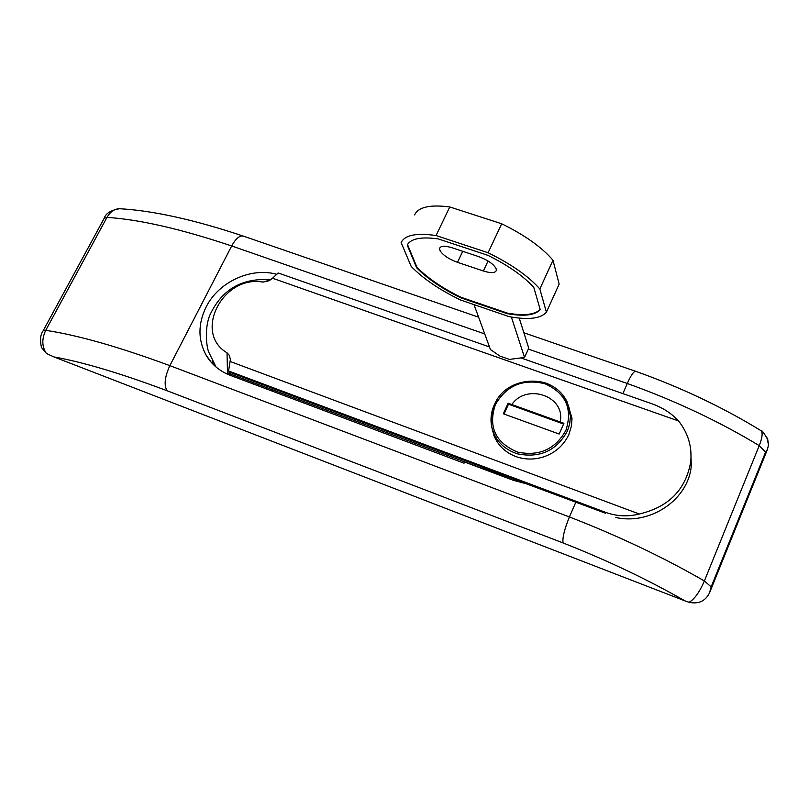 <?xml version="1.0" encoding="UTF-8"?>
<svg xmlns="http://www.w3.org/2000/svg" width="809" height="809" viewBox="0 0 809 809"><rect width="100%" height="100%" fill="white"/><g stroke="black" fill="none" stroke-linecap="round" stroke-linejoin="round"><path stroke-width="1.21" d="M560.131 421.954L508.123 403.216L503.34 413.793L559.171 434.039L563.913 423.309L560.131 421.954C566.037 396.42 526.821 382.617 511.824 404.551M563.58 424.047L508.487 404.197L504.027 414.046M508.487 404.197L508.123 403.216M511.359 317.037L524.535 357.436L509.427 359.408L500.033 356.142L490.436 349.539L474.013 304.619M519.216 318.109L528.752 348.153L524.535 357.436M540.169 309.473C534.779 314.772 523.868 315.985 507.435 313.134L460.806 297.196C442.139 288.004 427.516 278.033 416.928 267.263L407.503 244.53M483.367 270.995C490.841 273.3 495.159 273.129 496.332 270.469L496.21 268.922C493.854 264.219 487.928 260.083 478.432 256.534L452.16 247.807C444.93 245.602 440.753 245.764 439.631 248.302L439.813 250.112C442.392 254.805 448.287 258.88 457.489 262.328L483.367 270.995L488.049 261.004M460.806 297.196L460.554 297.732C441.886 288.55 427.253 278.569 416.665 267.809L407.22 245.056C410.79 238.584 421.145 236.541 438.296 238.918L487.948 255.361C508.254 265.433 523.544 276.122 533.798 287.428L540.23 309.675C535.032 315.267 524.02 316.602 507.182 313.68L460.554 297.732M507.435 313.134L507.182 313.68M416.928 267.263L416.665 267.809M460.513 299.997C439.368 289.713 422.915 278.508 411.154 266.373L401.133 242.569C404.783 235.045 416.423 232.709 436.051 235.54L488.1 252.752C511.278 264.118 528.53 276.193 539.846 288.985L546.409 312.203C540.725 318.655 528.287 320.131 509.094 316.632L460.513 299.997M414.592 214.87C418.405 207.023 430.125 204.394 449.774 206.962L501.691 223.78C524.748 235.075 541.848 247.23 552.982 260.235L559.15 284.111L546.409 312.203M552.982 260.235L539.846 288.985M501.691 223.78L488.1 252.752M449.774 206.962L436.051 235.54M491.852 427.385L493.935 435.535C497.98 445.415 505.241 452.403 515.697 456.498C524.768 459.745 534.041 459.886 543.527 456.913C555.368 452.797 563.812 445.304 568.869 434.443L571.488 425.797L571.973 418.182L567.119 401.851M262.905 282.098C222.96 274.736 192.866 332.711 227.026 352.805L229.321 355.363L230.393 359.398L228.553 370.977L605.304 512.249C616.519 516.324 627.855 516.911 639.312 514.008C668.77 507.041 685.921 489.587 690.744 461.646C692.11 446.497 688.044 432.936 678.539 420.953L272.522 278.235L269.043 280.763L262.905 282.098L270.57 279.833M483.115 467.733L483.206 468.805L227.511 372.939L227.026 352.805M228.553 370.977L230.403 373.121L227.511 372.939M639.312 514.008L230.353 361.552M489.475 346.93L278.114 272.957L272.522 278.235M483.206 468.805L481.962 467.299L605.587 513.27L229.301 372.1M615.467 517.396C650.355 525.587 688.681 499.365 691.28 465.701L690.815 450.744M520.885 357.912L651.71 403.701C662.713 407.645 671.652 413.399 678.539 420.953M485.997 470.059L485.349 468.573M273.391 390.029L270.884 390.605M214.304 365.476L212.494 361.148M276.89 274.342C250.911 266.97 218.561 281.916 206.123 306.985C197.932 323.833 197.922 339.891 206.093 355.151C211.614 364.505 219.694 371.24 230.332 375.366L464.053 463.193L464.588 462.02L513.169 480.253L524.677 483.327M212.191 360.551L214.112 365.304M120.642 208.793L119.641 208.722C114.484 208.843 110.267 211.736 106.98 217.388L45.729 330.345C41.674 338.931 41.886 346.626 46.366 353.442L41.421 347.354M766.821 437.234L768.52 444.92L767.478 449.329L765.597 452.059L711.151 586.879L709.523 592.896C705.337 601.188 698.511 604.313 689.056 602.29C694.425 599.267 699.532 592.158 704.376 580.963L711.151 586.879M689.056 602.29L684.95 600.865C647.422 579.446 606.79 560.131 563.064 542.94C562.295 537.894 564.419 529.228 569.425 516.951C617.904 535.75 662.884 557.088 704.376 580.963L759.236 445.628C762.321 437.811 762.917 432.815 761.026 430.661L760.379 430.287M684.95 600.865L53.859 356.9L46.366 353.442M563.064 542.94L167.028 390.707C163.812 385.104 164.753 376.751 169.86 365.648L231.687 245.966C235.611 238.807 239.413 235.49 243.094 236.016L243.59 236.188M622.879 393.609L627.268 383.486C630.868 375.457 633.649 371.382 635.611 371.28L635.844 371.361M709.523 592.896L767.478 449.329M41.441 347.405C39.843 340.093 40.399 334.572 43.13 330.83L45.729 330.345C77.452 335.068 118.822 346.839 169.86 365.648L569.425 516.951L575.705 502.48M545.61 383.082C555.641 386.651 562.872 393.043 567.311 402.255L570.436 416.352L569.688 423.886L567.331 431.187C556.471 450.775 539.836 458.329 517.426 453.829C503.491 449.197 494.916 440.126 491.69 426.636C490.254 419.183 491.124 411.902 494.299 404.783M495.33 404.743C487.999 427.01 495.452 442.806 517.699 452.14C539.35 456.478 555.429 449.187 565.936 430.257C572.792 408.666 565.794 393.164 544.942 383.749C522.958 378.501 506.424 385.488 495.33 404.743M462.718 251.306L457.489 262.328M605.587 513.27L605.304 512.249M521.37 482.69L521.087 481.982M43.201 330.689L104.199 218.288L106.98 217.388C139.431 219.461 181.004 228.987 231.687 245.966L484.722 333.935M528.328 349.094L627.268 383.486C675.121 400.677 719.11 421.388 759.236 445.628L765.597 452.059M167.028 390.707C121.128 373.485 83.408 362.22 53.859 356.9M572.003 419.669L570.325 413.854C568.07 398.493 559.808 388.209 545.529 382.981C521.967 376.064 488.029 388.593 491.69 426.636M497.009 441.613L492.256 429.842M270.651 279.772C241.76 277.649 221.373 289.703 209.501 315.945C204.414 329.425 206.578 346.96 208.712 352.057L216.054 367.033M270.803 390.575L271.773 390.413M691.28 465.701L690.744 461.646M211.533 362.644L206.093 355.151M104.29 218.106C105.757 213.343 110.873 210.219 119.631 208.732L119.631 208.732C152.85 210.573 193.998 219.674 243.094 236.016L478.604 317.179M768.499 444.92L767.751 439.55C763.918 432.906 761.684 429.953 761.036 430.691L761.036 430.691C722.821 407.251 681.026 387.45 635.611 371.28L523.868 332.772"/></g></svg>
